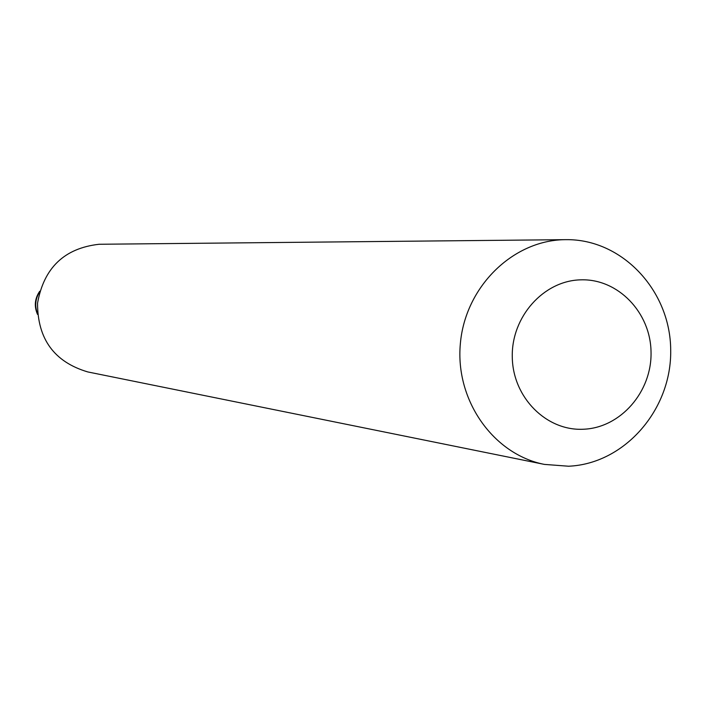 <?xml version="1.0" encoding="UTF-8"?>
<svg xmlns="http://www.w3.org/2000/svg" width="706" height="706" viewBox="0 0 706 706"><rect width="100%" height="100%" fill="white"/><g stroke="black" fill="none" stroke-linecap="round" stroke-linejoin="round"><path stroke-width="1.06" d="M565.797 239.661L99.087 244.267C64.37 248.203 43.86 267.83 37.55 303.165C37.55 339.048 54.283 361.966 87.765 371.93L544.388 464.398C493.291 454.435 455.061 400.214 460.347 343.769C465.104 287.271 512.318 240.561 564.385 239.678L565.797 239.661C622.021 238.787 670.453 290.501 670.7 350.061C671.75 409.586 624.633 463.807 568.595 466.225L544.388 464.398M583.553 429.23C620.636 427.81 652 391.689 651.038 352.082C650.623 312.458 617.971 278.535 580.809 279.841C543.638 280.556 511.223 316.862 512.282 357.174C512.785 397.513 546.488 431.251 583.553 429.23M37.444 313.438C34.638 306.025 35.309 298.938 39.465 292.196M39.712 291.278C34.726 298.576 33.994 306.272 37.515 314.382"/></g></svg>
